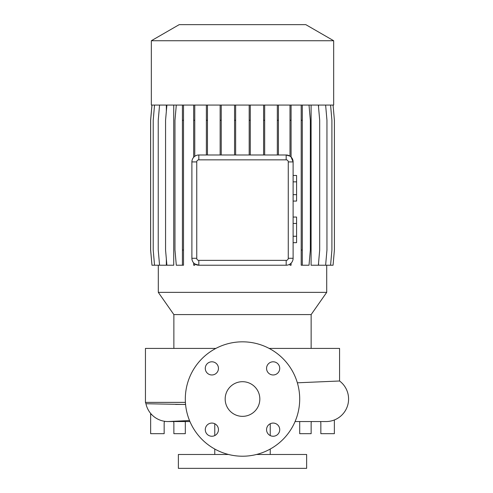 <?xml version="1.0" encoding="UTF-8"?>
<svg xmlns="http://www.w3.org/2000/svg" width="493" height="493" viewBox="0 0 493 493"><rect width="100%" height="100%" fill="white"/><g stroke="black" fill="none" stroke-linecap="round" stroke-linejoin="round"><path stroke-width="0.74" d="M242.507 381.693A17.335 17.335 0 0 0 225.172 399.022A17.335 17.335 0 0 0 242.507 416.351A17.335 17.335 0 0 0 259.836 399.022A17.335 17.335 0 0 0 242.507 381.693M211.867 361.794A6.588 6.588 0 0 0 205.279 368.382A6.588 6.588 0 0 0 211.867 374.97A6.588 6.588 0 0 0 218.454 368.382A6.588 6.588 0 0 0 211.867 361.794M211.867 423.074A6.588 6.588 0 0 0 205.279 429.662A6.588 6.588 0 0 0 211.867 436.25A6.588 6.588 0 0 0 218.454 429.662A6.588 6.588 0 0 0 211.867 423.074M273.147 423.074A6.588 6.588 0 0 0 266.559 429.662A6.588 6.588 0 0 0 273.147 436.25A6.588 6.588 0 0 0 279.728 429.662A6.588 6.588 0 0 0 273.147 423.074M273.147 361.794A6.588 6.588 0 0 0 266.559 368.382A6.588 6.588 0 0 0 273.147 374.97A6.588 6.588 0 0 0 279.728 368.382A6.588 6.588 0 0 0 273.147 361.794M326.046 421.552L295.079 421.552L326.046 421.552A22.53 22.53 0 0 0 339.566 380.997L297.353 382.802M168.674 421.546A22.53 22.53 0 0 1 167.99 421.552L167.977 421.552A22.53 22.53 -90 0 1 145.946 403.736L145.946 403.736A22.53 22.53 0 0 0 167.01 421.533L189.934 421.552M215.86 348.415L145.447 348.415L145.447 399.09A22.53 22.53 0 0 1 145.447 398.973L145.447 402.387L145.946 403.736L185.571 404.494M169.044 421.527A22.53 22.53 -90 0 1 167.977 421.552L189.515 420.541M339.566 380.997L339.566 348.415L269.153 348.415M311.138 348.415L311.138 314.589L173.869 314.589L173.869 348.415M311.138 314.589L326.705 292.361L158.302 292.361L173.869 314.589M333.675 40.734L151.339 40.734L151.339 105.071L333.675 105.071L333.675 40.734L305.814 24.65L179.199 24.65L151.339 40.734M214.775 423.752L214.775 435.572M214.775 449.043L214.775 454.484M270.238 423.752L270.238 435.572M270.238 449.043L270.238 454.484M228.53 454.484L178.38 454.484L178.38 468.35L306.634 468.35L306.634 454.484L256.477 454.484M173.548 421.552A4.856 4.856 0 0 1 173.869 423.29L173.869 433.686L185.313 433.686L185.313 421.552M320.524 421.552A4.856 4.856 0 0 1 320.844 423.29L320.844 433.686L334.365 433.686L334.365 419.962M242.507 456.216A57.194 57.194 0 0 0 299.701 399.022A57.194 57.194 0 0 0 242.507 341.828A57.194 57.194 0 0 0 185.313 399.022A57.194 57.194 0 0 0 242.507 456.216M158.302 265.222L158.302 292.361M326.705 265.222L326.705 292.361M325.626 105.071L326.951 120.274L326.951 250.019L325.626 265.222L318.564 265.222L318.564 262.923M318.564 107.363L318.564 105.071M318.361 105.071L319.692 120.274L319.692 250.019L318.361 265.222L311.101 265.222L311.101 105.071M288.263 161.92A2.077 2.077 0 0 0 286.18 159.843L198.827 159.843A2.077 2.077 0 0 0 196.75 161.92L196.75 258.283A2.077 2.077 0 0 0 198.827 260.366L286.18 260.366A2.077 2.077 0 0 0 288.263 258.283L288.263 161.92L293.113 161.92L291.086 157.02L291.086 120.274L289.995 120.274L289.995 156.133L286.18 154.987A6.933 6.933 0 0 1 293.113 161.92L293.113 258.283A6.933 6.933 0 0 1 286.18 265.222L198.827 265.222A6.933 6.933 0 0 1 191.894 258.283L192.024 259.589M292.971 259.694L293.113 258.289M194.766 263.903L194.766 265.222L193.675 265.222L193.675 262.923L194.766 263.903L198.827 265.222L198.827 260.366M192.024 160.601L191.894 161.92A6.933 6.933 0 0 1 198.827 154.987L286.18 154.987L286.18 159.843M166.893 105.071L165.562 120.274L165.562 250.019L166.893 265.222L173.733 265.222L173.733 105.071M159.566 105.071L158.235 120.274L158.235 250.019L159.566 265.222L166.351 265.222L166.351 258.991M166.351 111.301L166.351 105.071M291.086 263.188L289.995 264.075L289.995 265.222L291.086 265.222L291.086 263.188M299.701 421.552L299.701 433.686L311.138 433.686L311.138 423.29A4.856 4.856 0 0 1 311.459 421.552M150.648 413.417L150.648 433.686L164.163 433.686L164.163 423.29A4.856 4.856 0 0 1 164.594 421.299M151.622 414.521L150.648 414.521M196.75 258.283L191.894 258.283L191.894 161.92L196.75 161.92M293.113 223.458L296.583 223.458L296.583 217.056L293.113 217.056M296.583 223.458L296.583 236.264L293.113 236.264M296.583 236.264L296.583 242.667L293.113 242.667M293.113 181.862L296.583 181.862L296.583 175.459L293.113 175.459M296.583 181.862L296.583 194.667L293.113 194.667M296.583 194.667L296.583 201.07L293.113 201.07M264.679 105.071L264.679 120.274L263.589 120.274L263.589 154.987M264.679 120.274L264.679 154.987M263.589 105.071L263.589 120.274M235.648 105.071L235.648 120.274L234.557 120.274L234.557 154.987M235.648 120.274L235.648 154.987M234.557 105.071L234.557 120.274M250.278 105.071L250.278 120.274L249.187 120.274L249.187 154.987M250.278 120.274L250.278 154.987M249.187 105.071L249.187 120.274M221.228 105.071L221.228 120.274L220.143 120.274L220.143 154.987M221.228 120.274L221.228 154.987M220.143 105.071L220.143 120.274M278.422 105.071L278.422 120.274L277.331 120.274L277.331 154.987M278.422 120.274L278.422 154.987M277.331 105.071L277.331 120.274M207.467 105.071L207.467 120.274L206.376 120.274L206.376 154.987M207.467 120.274L207.467 154.987M206.376 105.071L206.376 120.274M194.766 105.071L194.766 156.306M193.675 105.071L193.675 157.285M194.766 120.274L193.675 120.274M291.086 105.071L291.086 120.274M289.995 105.071L289.995 120.274M183.513 105.071L183.513 265.222L176.303 265.222L174.972 250.019L174.972 120.274L176.303 105.071M182.422 105.071L182.422 265.222M183.513 120.274L182.422 120.274M183.513 250.019L182.422 250.019M151.973 105.071L150.642 120.274L150.642 250.019L151.973 265.222L159.566 265.222M301.205 105.071L301.205 265.222L309.012 265.222L310.337 250.019L310.337 120.274L309.012 105.071M302.289 105.071L302.289 120.274L301.205 120.274M302.289 120.274L302.289 250.019L301.205 250.019M302.289 250.019L302.289 265.222M333.071 105.071L334.402 120.274L334.402 250.019L333.071 265.222L325.626 265.222M154.543 105.071L153.212 120.274L153.212 250.019L154.543 265.222M330.575 105.071L331.906 120.274L331.906 250.019L330.575 265.222M151.936 105.071L150.605 120.274L150.605 250.019L151.973 265.222M166.911 421.527A22.53 22.53 -90 0 1 162.548 420.886M185.411 402.387L145.447 402.387L145.447 348.415M185.565 404.433L175.607 404.433M293.113 258.283L288.263 258.283M286.18 265.222L286.18 260.366M198.827 159.843L198.827 154.987"/></g></svg>
